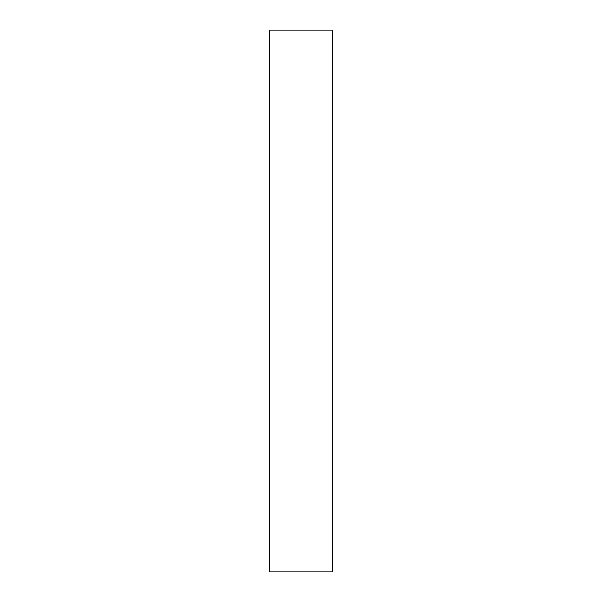 <?xml version="1.0" encoding="UTF-8"?>
<svg xmlns="http://www.w3.org/2000/svg" width="602" height="602" viewBox="0 0 602 602"><rect width="100%" height="100%" fill="white"/><g stroke="black" fill="none" stroke-linecap="round" stroke-linejoin="round"><path stroke-width="0.9" d="M332.47 30.1L332.47 571.9L269.53 571.9L269.53 30.1L332.47 30.1"/></g></svg>
